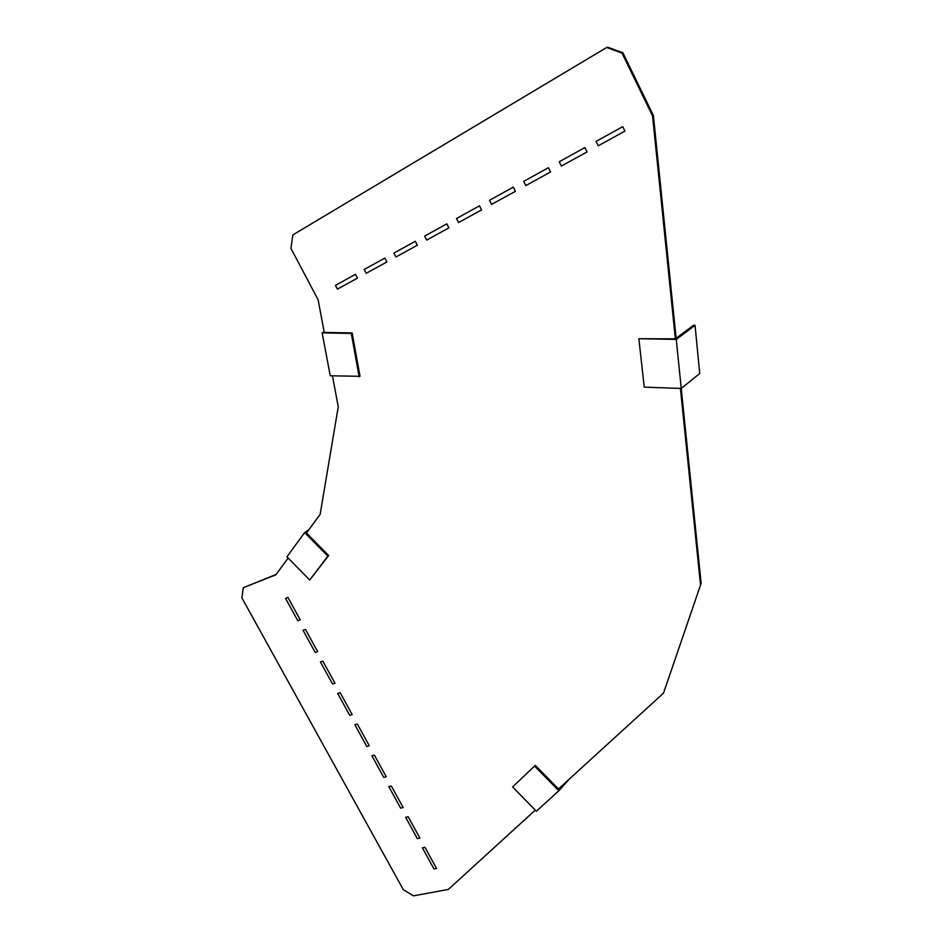 <?xml version="1.0" encoding="UTF-8"?>
<svg xmlns="http://www.w3.org/2000/svg" width="943" height="943" viewBox="0 0 943 943"><rect width="100%" height="100%" fill="white"/><g stroke="black" fill="none" stroke-linecap="round" stroke-linejoin="round"><path stroke-width="1.41" d="M598.263 145.776L624.95 131.112L622.757 126.657L596.094 141.379L598.263 145.776M561.368 166.062L587.053 151.941L584.884 147.579L559.223 161.76L561.368 166.062M525.829 185.582L550.571 171.991L548.437 167.713L523.719 181.374L525.829 185.582M366.179 273.329L386.889 261.954L384.874 258.076L364.187 269.509L366.179 273.329M337.429 289.136L357.456 278.126L355.464 274.33L335.46 285.375L337.429 289.136M395.919 256.991L417.348 245.215L415.309 241.267L393.891 253.089L395.919 256.991M426.684 240.076L448.88 227.876L446.817 223.856L424.645 236.104L426.684 240.076M458.557 222.56L481.555 209.924L479.468 205.822L456.495 218.517L458.557 222.56M491.586 204.407L515.42 191.311L513.322 187.115L489.5 200.281L491.586 204.407M287.957 597.461L300.228 619.846L297.799 620.73L285.54 598.381L287.957 597.461M305.473 629.405L317.661 651.648L315.221 652.473L303.033 630.278L305.473 629.405M322.871 661.149L334.989 683.239L332.525 684.017L320.42 661.962L322.871 661.149M340.164 692.669L352.187 714.617L349.712 715.348L337.688 693.435L340.164 692.669M374.395 755.107L386.265 776.761L383.754 777.409L371.896 755.779L374.395 755.107M357.338 723.988L369.291 745.795L366.792 746.479L354.851 724.707L357.338 723.988M391.345 786.014L403.144 807.538L400.61 808.127L388.822 786.651L391.345 786.014M408.178 816.732L419.906 838.103L417.36 838.657L405.643 817.31L408.178 816.732M424.916 847.238L436.562 868.479L433.992 868.986L422.358 847.781L424.916 847.238M534.587 766.117L558.845 790.753L536.378 811.216L512.579 786.957L535.294 765.374L558.492 788.937L663.507 693.14L701.132 583.304L681.247 388.469L644.246 387.125L638.871 338.714L675.353 338.832L652.568 115.942L622.026 53.114L606.691 47.492L292.825 234.913L290.939 248.363L318.109 299.768L324.262 332.431L352.163 332.938L360.026 376.316L330.239 375.774L322.141 332.879L351.279 333.421L359.165 376.823M332.431 375.856L338.254 406.81L320.137 514.359L306.475 533.007L328.659 555.533L309.693 580.028L286.931 556.806L304.648 532.571L327.834 556.122L309.693 580.028M276.122 574.44L243.294 587.701L275.839 574.817L288.134 558.044M243.294 587.701L241.868 597.827L403.274 889.626L413.505 895.85L448.338 889.426L535.282 810.108M663.507 693.14L701.132 583.304M680.422 388.433L700.425 584.047M676.131 338.254L653.405 115.541L622.899 52.773L607.563 47.15L606.691 47.492M622.899 52.773L622.026 53.114M652.568 115.942L653.405 115.541M351.279 333.421L352.163 332.938M324.144 331.818L322.141 332.879M638.871 338.714L676.249 339.409L681.259 388.469L699.73 373.499L695.05 325.335L676.249 339.409M695.05 325.335L693.459 325.311L675.353 338.832M328.659 555.533L327.834 556.122M308.927 529.671L304.648 532.571M512.579 786.957L535.294 765.374M569.301 779.083L558.845 790.753"/></g></svg>
